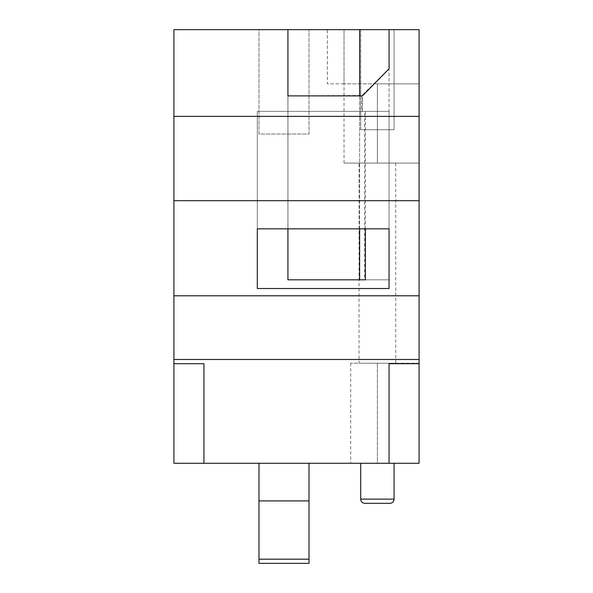 <?xml version="1.0" encoding="UTF-8"?>
<svg xmlns="http://www.w3.org/2000/svg" width="593" height="593" viewBox="0 0 593 593"><rect width="100%" height="100%" fill="white"/><g stroke="black" fill="none" stroke-linecap="round" stroke-linejoin="round"><path stroke-width="0.44" stroke-dasharray="2.96 2.22" d="M360.707 129.719L360.707 29.65L394.063 29.65L360.707 29.65L394.063 29.65L360.707 29.65L360.707 129.719L394.063 129.719L394.063 29.65L394.063 129.719L360.707 129.719M344.029 163.075L344.029 83.858L419.088 83.858L419.088 163.075L419.088 83.858L377.385 83.858L377.385 163.075L419.088 163.075L344.029 163.075L377.385 163.075L377.385 83.858L344.029 83.858L419.088 83.858L419.088 29.65L419.088 363.709M359.039 363.212L395.731 363.212L359.039 363.212L359.039 163.075L395.731 163.075L359.039 163.075M395.731 363.212L395.731 163.075M394.063 499.136L360.707 499.136L360.707 463.281L394.063 463.281L360.707 463.281L394.063 463.281L394.063 499.136L360.707 499.136L394.063 499.136A4.173 4.173 0 0 1 389.897 503.309L364.88 503.309L389.897 503.309M394.063 463.281L360.707 463.281M258.971 29.65L309.012 29.65L258.971 29.65L258.971 134.055L309.012 134.055L309.012 29.65L309.012 134.055L258.971 134.055L258.971 29.65M419.088 116.376L173.919 116.376L173.919 29.65L419.088 29.65L327.351 29.65L327.351 83.858L344.029 83.858L344.029 29.65M344.036 83.858L327.358 83.858L327.358 29.65L419.088 29.65L419.088 83.858L344.036 83.858L344.036 29.65M287.916 228.831L287.916 95.896L287.916 279.822L389.067 279.822L365.407 279.822L389.067 279.822L389.067 29.65L389.067 68.781L361.96 95.458L287.939 95.903L287.939 29.65L287.939 279.822L287.939 111.373L257.303 111.373L257.303 288.509L389.06 288.509L389.06 228.831L257.303 228.831L257.303 288.509M365.407 228.831L365.407 111.373L257.303 111.373L389.06 111.373L364.613 111.373L364.613 279.822L389.067 279.822L389.067 68.781M257.303 228.831L257.303 111.373L257.303 228.831L257.303 111.373L389.06 111.373L389.06 288.509M359.632 29.65L359.632 279.822L287.939 279.822L364.613 279.822M364.613 111.373L361.96 111.373L361.96 95.458M287.939 95.903L287.939 111.373L361.96 111.373M419.088 363.212L350.7 363.212L419.081 363.212L419.081 463.281L203.933 463.281L203.933 363.709L203.933 463.281L203.933 363.709L173.912 363.709L173.912 463.281L203.933 463.281M419.081 363.212L389.06 363.212L419.081 363.212L419.081 463.281L419.081 363.212L419.081 363.709L389.06 363.709L389.06 463.281L389.06 363.212L389.06 463.281M258.978 463.281L309.012 463.281L258.978 463.281L258.978 500.915L309.012 500.915L309.012 463.281M377.385 463.281L419.081 463.281L350.7 463.281L377.385 463.281L377.385 363.212L377.385 463.281M173.919 116.376L173.919 363.709M173.919 359.477L419.088 359.477M173.919 200.708L419.088 200.708M173.919 295.796L419.088 295.796M309.012 563.35L309.012 500.915M258.978 563.35L258.978 500.915M389.06 228.831L389.06 111.373L389.06 228.831L389.06 111.373L365.407 111.373M362.412 111.373L362.412 95.896M359.632 228.831L359.632 95.896M258.978 559.184L309.012 559.184M350.7 363.212L350.7 463.281"/><path stroke-width="0.89" d="M389.897 503.309A4.173 4.173 0 0 0 394.063 499.136L360.707 499.136A4.173 4.173 0 0 0 364.88 503.309L389.897 503.309L364.88 503.309A4.173 4.173 0 0 1 360.707 499.136L360.707 463.281M394.063 499.136L394.063 463.281M173.919 29.65L419.088 29.65L419.088 116.376L173.919 116.376L173.919 29.65M389.067 68.773L389.067 29.65L389.067 68.773L362.412 95.896L287.916 95.896L287.916 29.65L287.916 95.896M419.088 363.709L419.088 116.376M389.06 463.281L389.06 363.709L419.081 363.709L419.081 463.281L173.912 463.281L173.912 363.709M203.933 463.281L203.933 363.709L173.919 363.709L173.919 295.796L419.088 295.796M173.919 295.796L173.919 200.708L419.088 200.708M257.303 288.509L389.06 288.509L389.06 228.831L257.303 228.831L257.303 288.509L257.303 228.831M173.919 359.477L419.088 359.477M173.919 200.708L173.919 116.376M309.012 500.915L258.978 500.915L258.978 559.184L309.012 559.184L309.012 463.281M258.978 500.915L258.978 463.281M309.012 559.184L309.012 563.35L258.978 563.35L258.978 559.184M287.916 228.831L287.916 279.822L365.407 279.822L365.407 228.831M389.06 228.831L389.06 288.509M365.407 279.822L359.632 279.822L359.632 228.831M359.632 95.896L359.632 29.65"/></g></svg>
